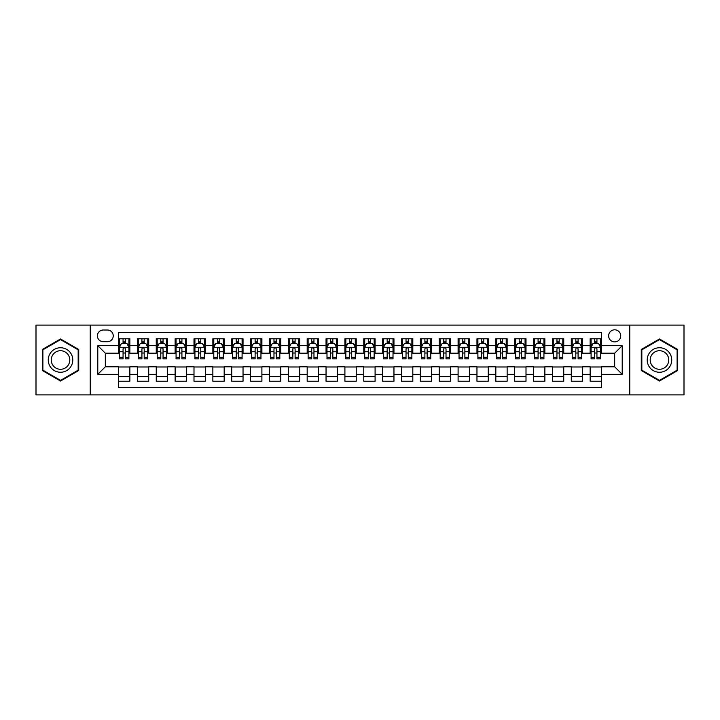 <?xml version="1.0" encoding="UTF-8"?>
<svg xmlns="http://www.w3.org/2000/svg" width="720" height="720" viewBox="0 0 720 720"><rect width="100%" height="100%" fill="white"/><g stroke="black" fill="none" stroke-linecap="round" stroke-linejoin="round"><path stroke-width="1.08" d="M614.673 329.814A6.039 6.039 0 0 0 608.634 335.853A6.039 6.039 0 0 0 614.673 341.892A6.039 6.039 0 0 0 620.712 335.853A6.039 6.039 0 0 0 614.673 329.814M629.766 394.902L684 394.902L684 325.098L629.766 325.098L629.766 394.902L90.234 394.902L90.234 325.098L36 325.098L36 394.902L90.234 394.902M601.47 338.778L590.148 338.778L590.148 345.663L582.606 345.663L582.606 353.205L590.148 353.205L590.148 345.663M582.606 345.663L582.606 338.778L571.284 338.778L571.284 345.663L563.742 345.663L563.742 353.205L571.284 353.205L571.284 345.663M563.742 345.663L563.742 338.778L552.42 338.778L552.42 345.663L544.869 345.663L544.869 353.205L552.42 353.205L552.42 345.663M544.869 345.663L544.869 338.778L533.556 338.778L533.556 345.663L526.005 345.663L526.005 353.205L533.556 353.205L533.556 345.663M526.005 345.663L526.005 338.778L514.692 338.778L514.692 345.663L507.141 345.663L507.141 353.205L514.692 353.205L514.692 345.663M507.141 345.663L507.141 338.778L495.828 338.778L495.828 345.663L488.277 345.663L488.277 353.205L495.828 353.205L495.828 345.663M488.277 345.663L488.277 338.778L476.964 338.778L476.964 345.663L469.413 345.663L469.413 353.205L476.964 353.205L476.964 345.663M469.413 345.663L469.413 338.778L458.1 338.778L458.1 345.663L450.549 345.663L450.549 353.205L458.1 353.205L458.1 345.663M450.549 345.663L450.549 338.778L439.227 338.778L439.227 345.663L431.685 345.663L431.685 353.205L439.227 353.205L439.227 345.663M431.685 345.663L431.685 338.778L420.363 338.778L420.363 345.663L412.821 345.663L412.821 353.205L420.363 353.205L420.363 345.663M412.821 345.663L412.821 338.778L401.499 338.778L401.499 345.663L393.957 345.663L393.957 353.205L401.499 353.205L401.499 345.663M393.957 345.663L393.957 338.778L382.635 338.778L382.635 345.663L375.093 345.663L375.093 353.205L382.635 353.205L382.635 345.663M375.093 345.663L375.093 338.778L363.771 338.778L363.771 345.663L356.229 345.663L356.229 353.205L363.771 353.205L363.771 345.663M356.229 345.663L356.229 338.778L344.907 338.778L344.907 345.663L337.365 345.663L337.365 353.205L344.907 353.205L344.907 345.663M337.365 345.663L337.365 338.778L326.043 338.778L326.043 345.663L318.501 345.663L318.501 353.205L326.043 353.205L326.043 345.663M318.501 345.663L318.501 338.778L307.179 338.778L307.179 345.663L299.637 345.663L299.637 353.205L307.179 353.205L307.179 345.663M299.637 345.663L299.637 338.778L288.315 338.778L288.315 345.663L280.773 345.663L280.773 353.205L288.315 353.205L288.315 345.663M280.773 345.663L280.773 338.778L269.451 338.778L269.451 345.663L261.9 345.663L261.9 353.205L269.451 353.205L269.451 345.663M261.9 345.663L261.9 338.778L250.587 338.778L250.587 345.663L243.036 345.663L243.036 353.205L250.587 353.205L250.587 345.663M243.036 345.663L243.036 338.778L231.723 338.778L231.723 345.663L224.172 345.663L224.172 353.205L231.723 353.205L231.723 345.663M224.172 345.663L224.172 338.778L212.859 338.778L212.859 345.663L205.308 345.663L205.308 353.205L212.859 353.205L212.859 345.663M205.308 345.663L205.308 338.778L193.995 338.778L193.995 345.663L186.444 345.663L186.444 353.205L193.995 353.205L193.995 345.663M186.444 345.663L186.444 338.778L175.131 338.778L175.131 345.663L167.58 345.663L167.58 353.205L175.131 353.205L175.131 345.663M167.58 345.663L167.58 338.778L156.258 338.778L156.258 345.663L148.716 345.663L148.716 353.205L156.258 353.205L156.258 345.663M148.716 345.663L148.716 338.778L137.394 338.778L137.394 353.205L129.852 353.205L129.852 338.778L118.53 338.778M118.53 381.222L129.852 381.222L129.852 366.795L137.394 366.795L137.394 381.222L148.716 381.222L148.716 366.795L156.258 366.795L156.258 374.337L148.716 374.337M156.258 374.337L156.258 381.222L167.58 381.222L167.58 366.795L175.131 366.795L175.131 374.337L167.58 374.337M175.131 374.337L175.131 381.222L186.444 381.222L186.444 366.795L193.995 366.795L193.995 374.337L186.444 374.337M193.995 374.337L193.995 381.222L205.308 381.222L205.308 366.795L212.859 366.795L212.859 374.337L205.308 374.337M212.859 374.337L212.859 381.222L224.172 381.222L224.172 366.795L231.723 366.795L231.723 374.337L224.172 374.337M231.723 374.337L231.723 381.222L243.036 381.222L243.036 366.795L250.587 366.795L250.587 374.337L243.036 374.337M250.587 374.337L250.587 381.222L261.9 381.222L261.9 366.795L269.451 366.795L269.451 374.337L261.9 374.337M269.451 374.337L269.451 381.222L280.773 381.222L280.773 366.795L288.315 366.795L288.315 374.337L280.773 374.337M288.315 374.337L288.315 381.222L299.637 381.222L299.637 366.795L307.179 366.795L307.179 374.337L299.637 374.337M307.179 374.337L307.179 381.222L318.501 381.222L318.501 366.795L326.043 366.795L326.043 374.337L318.501 374.337M326.043 374.337L326.043 381.222L337.365 381.222L337.365 366.795L344.907 366.795L344.907 374.337L337.365 374.337M344.907 374.337L344.907 381.222L356.229 381.222L356.229 366.795L363.771 366.795L363.771 374.337L356.229 374.337M363.771 374.337L363.771 381.222L375.093 381.222L375.093 366.795L382.635 366.795L382.635 374.337L375.093 374.337M382.635 374.337L382.635 381.222L393.957 381.222L393.957 366.795L401.499 366.795L401.499 374.337L393.957 374.337M401.499 374.337L401.499 381.222L412.821 381.222L412.821 366.795L420.363 366.795L420.363 374.337L412.821 374.337M420.363 374.337L420.363 381.222L431.685 381.222L431.685 366.795L439.227 366.795L439.227 374.337L431.685 374.337M439.227 374.337L439.227 381.222L450.549 381.222L450.549 366.795L458.1 366.795L458.1 374.337L450.549 374.337M458.1 374.337L458.1 381.222L469.413 381.222L469.413 366.795L476.964 366.795L476.964 374.337L469.413 374.337M476.964 374.337L476.964 381.222L488.277 381.222L488.277 366.795L495.828 366.795L495.828 374.337L488.277 374.337M495.828 374.337L495.828 381.222L507.141 381.222L507.141 366.795L514.692 366.795L514.692 374.337L507.141 374.337M514.692 374.337L514.692 381.222L526.005 381.222L526.005 366.795L533.556 366.795L533.556 374.337L526.005 374.337M533.556 374.337L533.556 381.222L544.869 381.222L544.869 366.795L552.42 366.795L552.42 374.337L544.869 374.337M552.42 374.337L552.42 381.222L563.742 381.222L563.742 366.795L571.284 366.795L571.284 374.337L563.742 374.337M571.284 374.337L571.284 381.222L582.606 381.222L582.606 366.795L590.148 366.795L590.148 374.337L582.606 374.337M103.248 341.703L107.406 341.703A5.85 5.85 0 0 0 113.247 335.853A5.85 5.85 0 0 0 107.406 330.003L103.248 330.003A5.85 5.85 0 0 0 97.407 335.853A5.85 5.85 0 0 0 103.248 341.703M629.766 325.098L90.234 325.098M601.47 345.663L601.47 332.46L118.53 332.46L118.53 353.205L105.327 353.205L105.327 366.795L118.53 366.795L118.53 387.54L601.47 387.54L601.47 366.795L614.673 366.795L614.673 353.205L601.47 353.205L601.47 345.663L622.215 345.663L622.215 374.337L601.47 374.337M118.53 374.337L97.785 374.337L97.785 345.663L118.53 345.663M590.148 374.337L590.148 381.222L601.47 381.222M118.53 343.494L119.475 343.494M123.057 343.494L125.325 343.494M128.907 343.494L129.852 343.494M118.53 353.016L119.475 353.016M123.057 353.016L125.325 353.016M128.907 353.016L129.852 353.016M118.53 366.984L129.852 366.984M118.53 376.506L129.852 376.506M137.394 353.016L138.339 353.016M141.921 353.016L144.189 353.016M147.771 353.016L148.716 353.016M137.394 343.494L138.339 343.494M141.921 343.494L144.189 343.494M147.771 343.494L148.716 343.494M137.394 366.984L148.716 366.984M137.394 376.506L148.716 376.506M156.258 366.984L167.58 366.984M156.258 376.506L167.58 376.506M156.258 343.494L157.203 343.494M160.794 343.494L163.053 343.494M166.635 343.494L167.58 343.494M156.258 353.016L157.203 353.016M160.794 353.016L163.053 353.016M166.635 353.016L167.58 353.016M175.131 366.984L186.444 366.984M175.131 376.506L186.444 376.506M175.131 343.494L176.067 343.494M179.658 343.494L181.917 343.494M185.499 343.494L186.444 343.494M175.131 353.016L176.067 353.016M179.658 353.016L181.917 353.016M185.499 353.016L186.444 353.016M193.995 366.984L205.308 366.984M193.995 376.506L205.308 376.506M193.995 343.494L194.931 343.494M198.522 343.494L200.781 343.494M204.363 343.494L205.308 343.494M193.995 353.016L194.931 353.016M198.522 353.016L200.781 353.016M204.363 353.016L205.308 353.016M212.859 366.984L224.172 366.984M212.859 376.506L224.172 376.506M212.859 343.494L213.795 343.494M217.386 343.494L219.645 343.494M223.227 343.494L224.172 343.494M212.859 353.016L213.795 353.016M217.386 353.016L219.645 353.016M223.227 353.016L224.172 353.016M231.723 366.984L243.036 366.984M231.723 376.506L243.036 376.506M231.723 343.494L232.668 343.494M236.25 343.494L238.509 343.494M242.1 343.494L243.036 343.494M231.723 353.016L232.668 353.016M236.25 353.016L238.509 353.016M242.1 353.016L243.036 353.016M250.587 366.984L261.9 366.984M250.587 376.506L261.9 376.506M250.587 343.494L251.532 343.494M255.114 343.494L257.373 343.494M260.964 343.494L261.9 343.494M250.587 353.016L251.532 353.016M255.114 353.016L257.373 353.016M260.964 353.016L261.9 353.016M269.451 366.984L280.773 366.984M269.451 376.506L280.773 376.506M269.451 343.494L270.396 343.494M273.978 343.494L276.237 343.494M279.828 343.494L280.773 343.494M269.451 353.016L270.396 353.016M273.978 353.016L276.237 353.016M279.828 353.016L280.773 353.016M288.315 366.984L299.637 366.984M288.315 376.506L299.637 376.506M288.315 343.494L289.26 343.494M292.842 343.494L295.11 343.494M298.692 343.494L299.637 343.494M288.315 353.016L289.26 353.016M292.842 353.016L295.11 353.016M298.692 353.016L299.637 353.016M307.179 366.984L318.501 366.984M307.179 376.506L318.501 376.506M307.179 343.494L308.124 343.494M311.706 343.494L313.974 343.494M317.556 343.494L318.501 343.494M307.179 353.016L308.124 353.016M311.706 353.016L313.974 353.016M317.556 353.016L318.501 353.016M326.043 366.984L337.365 366.984M326.043 376.506L337.365 376.506M326.043 343.494L326.988 343.494M330.57 343.494L332.838 343.494M336.42 343.494L337.365 343.494M326.043 353.016L326.988 353.016M330.57 353.016L332.838 353.016M336.42 353.016L337.365 353.016M344.907 366.984L356.229 366.984M344.907 376.506L356.229 376.506M344.907 343.494L345.852 343.494M349.434 343.494L351.702 343.494M355.284 343.494L356.229 343.494M344.907 353.016L345.852 353.016M349.434 353.016L351.702 353.016M355.284 353.016L356.229 353.016M363.771 366.984L375.093 366.984M363.771 376.506L375.093 376.506M363.771 343.494L364.716 343.494M368.298 343.494L370.566 343.494M374.148 343.494L375.093 343.494M363.771 353.016L364.716 353.016M368.298 353.016L370.566 353.016M374.148 353.016L375.093 353.016M382.635 366.984L393.957 366.984M382.635 376.506L393.957 376.506M382.635 343.494L383.58 343.494M387.162 343.494L389.43 343.494M393.012 343.494L393.957 343.494M382.635 353.016L383.58 353.016M387.162 353.016L389.43 353.016M393.012 353.016L393.957 353.016M401.499 366.984L412.821 366.984M401.499 376.506L412.821 376.506M401.499 343.494L402.444 343.494M406.026 343.494L408.294 343.494M411.876 343.494L412.821 343.494M401.499 353.016L402.444 353.016M406.026 353.016L408.294 353.016M411.876 353.016L412.821 353.016M420.363 366.984L431.685 366.984M420.363 376.506L431.685 376.506M420.363 343.494L421.308 343.494M424.89 343.494L427.158 343.494M430.74 343.494L431.685 343.494M420.363 353.016L421.308 353.016M424.89 353.016L427.158 353.016M430.74 353.016L431.685 353.016M439.227 366.984L450.549 366.984M439.227 376.506L450.549 376.506M439.227 343.494L440.172 343.494M443.763 343.494L446.022 343.494M449.604 343.494L450.549 343.494M439.227 353.016L440.172 353.016M443.763 353.016L446.022 353.016M449.604 353.016L450.549 353.016M458.1 366.984L469.413 366.984M458.1 376.506L469.413 376.506M458.1 343.494L459.036 343.494M462.627 343.494L464.886 343.494M468.468 343.494L469.413 343.494M458.1 353.016L459.036 353.016M462.627 353.016L464.886 353.016M468.468 353.016L469.413 353.016M476.964 366.984L488.277 366.984M476.964 376.506L488.277 376.506M476.964 343.494L477.9 343.494M481.491 343.494L483.75 343.494M487.332 343.494L488.277 343.494M476.964 353.016L477.9 353.016M481.491 353.016L483.75 353.016M487.332 353.016L488.277 353.016M495.828 366.984L507.141 366.984M495.828 376.506L507.141 376.506M495.828 343.494L496.773 343.494M500.355 343.494L502.614 343.494M506.205 343.494L507.141 343.494M495.828 353.016L496.773 353.016M500.355 353.016L502.614 353.016M506.205 353.016L507.141 353.016M514.692 366.984L526.005 366.984M514.692 376.506L526.005 376.506M514.692 343.494L515.637 343.494M519.219 343.494L521.478 343.494M525.069 343.494L526.005 343.494M514.692 353.016L515.637 353.016M519.219 353.016L521.478 353.016M525.069 353.016L526.005 353.016M533.556 366.984L544.869 366.984M533.556 376.506L544.869 376.506M533.556 343.494L534.501 343.494M538.083 343.494L540.342 343.494M543.933 343.494L544.869 343.494M533.556 353.016L534.501 353.016M538.083 353.016L540.342 353.016M543.933 353.016L544.869 353.016M552.42 366.984L563.742 366.984M552.42 376.506L563.742 376.506M552.42 343.494L553.365 343.494M556.947 343.494L559.206 343.494M562.797 343.494L563.742 343.494M552.42 353.016L553.365 353.016M556.947 353.016L559.206 353.016M562.797 353.016L563.742 353.016M571.284 366.984L582.606 366.984M571.284 376.506L582.606 376.506M571.284 343.494L572.229 343.494M575.811 343.494L578.079 343.494M581.661 343.494L582.606 343.494M571.284 353.016L572.229 353.016M575.811 353.016L578.079 353.016M581.661 353.016L582.606 353.016M590.148 366.984L601.47 366.984M590.148 376.506L601.47 376.506M590.148 343.494L591.093 343.494M594.675 343.494L596.943 343.494M600.525 343.494L601.47 343.494M590.148 353.016L591.093 353.016M594.675 353.016L596.943 353.016M600.525 353.016L601.47 353.016M105.327 353.205L97.785 345.663M105.327 366.795L97.785 374.337M622.215 345.663L614.673 353.205M622.215 374.337L614.673 366.795M60.525 381.024L78.732 370.512L78.732 349.488L60.525 338.976L42.318 349.488L42.318 370.512L60.525 381.024M677.682 349.488L659.475 338.976L641.268 349.488L641.268 370.512L659.475 381.024L677.682 370.512L677.682 349.488M125.325 341.226L123.057 341.226M128.907 357.327L125.325 357.327L125.325 358.866L128.907 358.866L128.907 347.364L127.026 343.584L121.365 343.584L119.475 347.364L119.475 358.866L123.057 358.866L123.057 357.327L119.475 357.327M119.475 347.364L119.475 338.778M128.907 347.364L128.907 338.778M123.057 343.584L123.057 338.778M125.325 338.778L125.325 343.584M125.325 357.327L125.325 348.777C124.569 347.319 123.813 347.319 123.057 348.777L123.057 357.327M60.525 347.742A12.258 12.258 0 0 0 48.258 360A12.258 12.258 0 0 0 60.525 372.258A12.258 12.258 0 0 0 72.783 360A12.258 12.258 0 0 0 60.525 347.742M60.525 350.712A9.288 9.288 0 0 0 51.237 360A9.288 9.288 0 0 0 60.525 369.288A9.288 9.288 0 0 0 69.804 360A9.288 9.288 0 0 0 60.525 350.712M78.165 370.188L60.525 380.367L42.885 370.188L42.885 349.812L60.525 339.633L78.165 349.812L78.165 370.188M648.855 353.871A12.258 12.258 0 0 0 653.346 370.62A12.258 12.258 0 0 0 670.095 366.129A12.258 12.258 0 0 0 665.604 349.38A12.258 12.258 0 0 0 648.855 353.871M651.438 355.356A9.288 9.288 0 0 0 654.831 368.037A9.288 9.288 0 0 0 667.512 364.644A9.288 9.288 0 0 0 664.119 351.963A9.288 9.288 0 0 0 651.438 355.356M677.115 349.812L677.115 370.188L659.475 380.367L641.835 370.188L641.835 349.812L659.475 339.633L677.115 349.812M144.189 341.226L141.921 341.226M147.771 357.327L144.189 357.327L144.189 358.866L147.771 358.866L147.771 347.364L145.89 343.584L140.229 343.584L138.339 347.364L138.339 358.866L141.921 358.866L141.921 357.327L138.339 357.327M138.339 347.364L138.339 338.778M147.771 347.364L147.771 338.778M141.921 343.584L141.921 338.778M144.189 338.778L144.189 343.584M144.189 357.327L144.189 348.777C143.433 347.319 142.677 347.319 141.921 348.777L141.921 357.327M163.053 341.226L160.794 341.226M166.635 357.327L163.053 357.327L163.053 358.866L166.635 358.866L166.635 347.364L164.754 343.584L159.093 343.584L157.203 347.364L157.203 358.866L160.794 358.866L160.794 357.327L157.203 357.327M157.203 347.364L157.203 338.778M166.635 347.364L166.635 338.778M160.794 343.584L160.794 338.778M163.053 338.778L163.053 343.584M163.053 357.327L163.053 348.777C162.297 347.319 161.541 347.319 160.794 348.777L160.794 357.327M181.917 341.226L179.658 341.226M185.499 357.327L181.917 357.327L181.917 358.866L185.499 358.866L185.499 347.364L183.618 343.584L177.957 343.584L176.067 347.364L176.067 358.866L179.658 358.866L179.658 357.327L176.067 357.327M176.067 347.364L176.067 338.778M185.499 347.364L185.499 338.778M179.658 343.584L179.658 338.778M181.917 338.778L181.917 343.584M181.917 357.327L181.917 348.777C181.161 347.319 180.414 347.319 179.658 348.777L179.658 357.327M200.781 341.226L198.522 341.226M204.363 357.327L200.781 357.327L200.781 358.866L204.363 358.866L204.363 347.364L202.482 343.584L196.821 343.584L194.931 347.364L194.931 358.866L198.522 358.866L198.522 357.327L194.931 357.327M194.931 347.364L194.931 338.778M204.363 347.364L204.363 338.778M198.522 343.584L198.522 338.778M200.781 338.778L200.781 343.584M200.781 357.327L200.781 348.777C200.025 347.319 199.278 347.319 198.522 348.777L198.522 357.327M219.645 341.226L217.386 341.226M223.227 357.327L219.645 357.327L219.645 358.866L223.227 358.866L223.227 347.364L221.346 343.584L215.685 343.584L213.795 347.364L213.795 358.866L217.386 358.866L217.386 357.327L213.795 357.327M213.795 347.364L213.795 338.778M223.227 347.364L223.227 338.778M217.386 343.584L217.386 338.778M219.645 338.778L219.645 343.584M219.645 357.327L219.645 348.777C218.898 347.319 218.142 347.319 217.386 348.777L217.386 357.327M238.509 341.226L236.25 341.226M242.1 357.327L238.509 357.327L238.509 358.866L242.1 358.866L242.1 347.364L240.21 343.584L234.549 343.584L232.668 347.364L232.668 358.866L236.25 358.866L236.25 357.327L232.668 357.327M232.668 347.364L232.668 338.778M242.1 347.364L242.1 338.778M236.25 343.584L236.25 338.778M238.509 338.778L238.509 343.584M238.509 357.327L238.509 348.777C237.762 347.319 237.006 347.319 236.25 348.777L236.25 357.327M257.373 341.226L255.114 341.226M260.964 357.327L257.373 357.327L257.373 358.866L260.964 358.866L260.964 347.364L259.074 343.584L253.413 343.584L251.532 347.364L251.532 358.866L255.114 358.866L255.114 357.327L251.532 357.327M251.532 347.364L251.532 338.778M260.964 347.364L260.964 338.778M255.114 343.584L255.114 338.778M257.373 338.778L257.373 343.584M257.373 357.327L257.373 348.777C256.626 347.319 255.87 347.319 255.114 348.777L255.114 357.327M276.237 341.226L273.978 341.226M279.828 357.327L276.237 357.327L276.237 358.866L279.828 358.866L279.828 347.364L277.938 343.584L272.277 343.584L270.396 347.364L270.396 358.866L273.978 358.866L273.978 357.327L270.396 357.327M270.396 347.364L270.396 338.778M279.828 347.364L279.828 338.778M273.978 343.584L273.978 338.778M276.237 338.778L276.237 343.584M276.237 357.327L276.237 348.777C275.49 347.319 274.734 347.319 273.978 348.777L273.978 357.327M295.11 341.226L292.842 341.226M298.692 357.327L295.11 357.327L295.11 358.866L298.692 358.866L298.692 347.364L296.802 343.584L291.141 343.584L289.26 347.364L289.26 358.866L292.842 358.866L292.842 357.327L289.26 357.327M289.26 347.364L289.26 338.778M298.692 347.364L298.692 338.778M292.842 343.584L292.842 338.778M295.11 338.778L295.11 343.584M295.11 357.327L295.11 348.777C294.354 347.319 293.598 347.319 292.842 348.777L292.842 357.327M313.974 341.226L311.706 341.226M317.556 357.327L313.974 357.327L313.974 358.866L317.556 358.866L317.556 347.364L315.666 343.584L310.005 343.584L308.124 347.364L308.124 358.866L311.706 358.866L311.706 357.327L308.124 357.327M308.124 347.364L308.124 338.778M317.556 347.364L317.556 338.778M311.706 343.584L311.706 338.778M313.974 338.778L313.974 343.584M313.974 357.327L313.974 348.777C313.218 347.319 312.462 347.319 311.706 348.777L311.706 357.327M332.838 341.226L330.57 341.226M336.42 357.327L332.838 357.327L332.838 358.866L336.42 358.866L336.42 347.364L334.53 343.584L328.869 343.584L326.988 347.364L326.988 358.866L330.57 358.866L330.57 357.327L326.988 357.327M326.988 347.364L326.988 338.778M336.42 347.364L336.42 338.778M330.57 343.584L330.57 338.778M332.838 338.778L332.838 343.584M332.838 357.327L332.838 348.777C332.082 347.319 331.326 347.319 330.57 348.777L330.57 357.327M351.702 341.226L349.434 341.226M355.284 357.327L351.702 357.327L351.702 358.866L355.284 358.866L355.284 347.364L353.394 343.584L347.742 343.584L345.852 347.364L345.852 358.866L349.434 358.866L349.434 357.327L345.852 357.327M345.852 347.364L345.852 338.778M355.284 347.364L355.284 338.778M349.434 343.584L349.434 338.778M351.702 338.778L351.702 343.584M351.702 357.327L351.702 348.777C350.946 347.319 350.19 347.319 349.434 348.777L349.434 357.327M370.566 341.226L368.298 341.226M374.148 357.327L370.566 357.327L370.566 358.866L374.148 358.866L374.148 347.364L372.258 343.584L366.606 343.584L364.716 347.364L364.716 358.866L368.298 358.866L368.298 357.327L364.716 357.327M364.716 347.364L364.716 338.778M374.148 347.364L374.148 338.778M368.298 343.584L368.298 338.778M370.566 338.778L370.566 343.584M370.566 357.327L370.566 348.777C369.81 347.319 369.054 347.319 368.298 348.777L368.298 357.327M389.43 341.226L387.162 341.226M393.012 357.327L389.43 357.327L389.43 358.866L393.012 358.866L393.012 347.364L391.131 343.584L385.47 343.584L383.58 347.364L383.58 358.866L387.162 358.866L387.162 357.327L383.58 357.327M383.58 347.364L383.58 338.778M393.012 347.364L393.012 338.778M387.162 343.584L387.162 338.778M389.43 338.778L389.43 343.584M389.43 357.327L389.43 348.777C388.674 347.319 387.918 347.319 387.162 348.777L387.162 357.327M408.294 341.226L406.026 341.226M411.876 357.327L408.294 357.327L408.294 358.866L411.876 358.866L411.876 347.364L409.995 343.584L404.334 343.584L402.444 347.364L402.444 358.866L406.026 358.866L406.026 357.327L402.444 357.327M402.444 347.364L402.444 338.778M411.876 347.364L411.876 338.778M406.026 343.584L406.026 338.778M408.294 338.778L408.294 343.584M408.294 357.327L408.294 348.777C407.538 347.319 406.782 347.319 406.026 348.777L406.026 357.327M427.158 341.226L424.89 341.226M430.74 357.327L427.158 357.327L427.158 358.866L430.74 358.866L430.74 347.364L428.859 343.584L423.198 343.584L421.308 347.364L421.308 358.866L424.89 358.866L424.89 357.327L421.308 357.327M421.308 347.364L421.308 338.778M430.74 347.364L430.74 338.778M424.89 343.584L424.89 338.778M427.158 338.778L427.158 343.584M427.158 357.327L427.158 348.777C426.402 347.319 425.646 347.319 424.89 348.777L424.89 357.327M446.022 341.226L443.763 341.226M449.604 357.327L446.022 357.327L446.022 358.866L449.604 358.866L449.604 347.364L447.723 343.584L442.062 343.584L440.172 347.364L440.172 358.866L443.763 358.866L443.763 357.327L440.172 357.327M440.172 347.364L440.172 338.778M449.604 347.364L449.604 338.778M443.763 343.584L443.763 338.778M446.022 338.778L446.022 343.584M446.022 357.327L446.022 348.777C445.266 347.319 444.519 347.319 443.763 348.777L443.763 357.327M464.886 341.226L462.627 341.226M468.468 357.327L464.886 357.327L464.886 358.866L468.468 358.866L468.468 347.364L466.587 343.584L460.926 343.584L459.036 347.364L459.036 358.866L462.627 358.866L462.627 357.327L459.036 357.327M459.036 347.364L459.036 338.778M468.468 347.364L468.468 338.778M462.627 343.584L462.627 338.778M464.886 338.778L464.886 343.584M464.886 357.327L464.886 348.777C464.13 347.319 463.383 347.319 462.627 348.777L462.627 357.327M483.75 341.226L481.491 341.226M487.332 357.327L483.75 357.327L483.75 358.866L487.332 358.866L487.332 347.364L485.451 343.584L479.79 343.584L477.9 347.364L477.9 358.866L481.491 358.866L481.491 357.327L477.9 357.327M477.9 347.364L477.9 338.778M487.332 347.364L487.332 338.778M481.491 343.584L481.491 338.778M483.75 338.778L483.75 343.584M483.75 357.327L483.75 348.777C482.994 347.319 482.247 347.319 481.491 348.777L481.491 357.327M502.614 341.226L500.355 341.226M506.205 357.327L502.614 357.327L502.614 358.866L506.205 358.866L506.205 347.364L504.315 343.584L498.654 343.584L496.773 347.364L496.773 358.866L500.355 358.866L500.355 357.327L496.773 357.327M496.773 347.364L496.773 338.778M506.205 347.364L506.205 338.778M500.355 343.584L500.355 338.778M502.614 338.778L502.614 343.584M502.614 357.327L502.614 348.777C501.867 347.319 501.111 347.319 500.355 348.777L500.355 357.327M521.478 341.226L519.219 341.226M525.069 357.327L521.478 357.327L521.478 358.866L525.069 358.866L525.069 347.364L523.179 343.584L517.518 343.584L515.637 347.364L515.637 358.866L519.219 358.866L519.219 357.327L515.637 357.327M515.637 347.364L515.637 338.778M525.069 347.364L525.069 338.778M519.219 343.584L519.219 338.778M521.478 338.778L521.478 343.584M521.478 357.327L521.478 348.777C520.731 347.319 519.975 347.319 519.219 348.777L519.219 357.327M540.342 341.226L538.083 341.226M543.933 357.327L540.342 357.327L540.342 358.866L543.933 358.866L543.933 347.364L542.043 343.584L536.382 343.584L534.501 347.364L534.501 358.866L538.083 358.866L538.083 357.327L534.501 357.327M534.501 347.364L534.501 338.778M543.933 347.364L543.933 338.778M538.083 343.584L538.083 338.778M540.342 338.778L540.342 343.584M540.342 357.327L540.342 348.777C539.595 347.319 538.839 347.319 538.083 348.777L538.083 357.327M559.206 341.226L556.947 341.226M562.797 357.327L559.206 357.327L559.206 358.866L562.797 358.866L562.797 347.364L560.907 343.584L555.246 343.584L553.365 347.364L553.365 358.866L556.947 358.866L556.947 357.327L553.365 357.327M553.365 347.364L553.365 338.778M562.797 347.364L562.797 338.778M556.947 343.584L556.947 338.778M559.206 338.778L559.206 343.584M559.206 357.327L559.206 348.777C558.459 347.319 557.703 347.319 556.947 348.777L556.947 357.327M578.079 341.226L575.811 341.226M581.661 357.327L578.079 357.327L578.079 358.866L581.661 358.866L581.661 347.364L579.771 343.584L574.11 343.584L572.229 347.364L572.229 358.866L575.811 358.866L575.811 357.327L572.229 357.327M572.229 347.364L572.229 338.778M581.661 347.364L581.661 338.778M575.811 343.584L575.811 338.778M578.079 338.778L578.079 343.584M578.079 357.327L578.079 348.777C577.323 347.319 576.567 347.319 575.811 348.777L575.811 357.327M596.943 341.226L594.675 341.226M600.525 357.327L596.943 357.327L596.943 358.866L600.525 358.866L600.525 347.364L598.635 343.584L592.974 343.584L591.093 347.364L591.093 358.866L594.675 358.866L594.675 357.327L591.093 357.327M591.093 347.364L591.093 338.778M600.525 347.364L600.525 338.778M594.675 343.584L594.675 338.778M596.943 338.778L596.943 343.584M596.943 357.327L596.943 348.777C596.187 347.319 595.431 347.319 594.675 348.777L594.675 357.327M137.394 374.337L129.852 374.337M137.394 345.663L129.852 345.663M128.862 347.265L119.52 347.265M119.475 344.628L120.843 344.628M127.539 344.628L128.907 344.628M123.057 351.729L119.475 351.729M128.907 351.729L125.325 351.729M125.325 342.432L123.057 342.432M147.726 347.265L138.384 347.265M138.339 344.628L139.707 344.628M146.403 344.628L147.771 344.628M141.921 351.729L138.339 351.729M147.771 351.729L144.189 351.729M144.189 342.432L141.921 342.432M166.59 347.265L157.248 347.265M157.203 344.628L158.571 344.628M165.267 344.628L166.635 344.628M160.794 351.729L157.203 351.729M166.635 351.729L163.053 351.729M163.053 342.432L160.794 342.432M185.454 347.265L176.121 347.265M176.067 344.628L177.435 344.628M184.131 344.628L185.499 344.628M179.658 351.729L176.067 351.729M185.499 351.729L181.917 351.729M181.917 342.432L179.658 342.432M204.318 347.265L194.985 347.265M194.931 344.628L196.299 344.628M202.995 344.628L204.363 344.628M198.522 351.729L194.931 351.729M204.363 351.729L200.781 351.729M200.781 342.432L198.522 342.432M223.182 347.265L213.849 347.265M213.795 344.628L215.163 344.628M221.868 344.628L223.227 344.628M217.386 351.729L213.795 351.729M223.227 351.729L219.645 351.729M219.645 342.432L217.386 342.432M242.046 347.265L232.713 347.265M232.668 344.628L234.027 344.628M240.732 344.628L242.1 344.628M236.25 351.729L232.668 351.729M242.1 351.729L238.509 351.729M238.509 342.432L236.25 342.432M260.91 347.265L251.577 347.265M251.532 344.628L252.9 344.628M259.596 344.628L260.964 344.628M255.114 351.729L251.532 351.729M260.964 351.729L257.373 351.729M257.373 342.432L255.114 342.432M279.774 347.265L270.441 347.265M270.396 344.628L271.764 344.628M278.46 344.628L279.828 344.628M273.978 351.729L270.396 351.729M279.828 351.729L276.237 351.729M276.237 342.432L273.978 342.432M298.647 347.265L289.305 347.265M289.26 344.628L290.628 344.628M297.324 344.628L298.692 344.628M292.842 351.729L289.26 351.729M298.692 351.729L295.11 351.729M295.11 342.432L292.842 342.432M317.511 347.265L308.169 347.265M308.124 344.628L309.492 344.628M316.188 344.628L317.556 344.628M311.706 351.729L308.124 351.729M317.556 351.729L313.974 351.729M313.974 342.432L311.706 342.432M336.375 347.265L327.033 347.265M326.988 344.628L328.356 344.628M335.052 344.628L336.42 344.628M330.57 351.729L326.988 351.729M336.42 351.729L332.838 351.729M332.838 342.432L330.57 342.432M355.239 347.265L345.897 347.265M345.852 344.628L347.22 344.628M353.916 344.628L355.284 344.628M349.434 351.729L345.852 351.729M355.284 351.729L351.702 351.729M351.702 342.432L349.434 342.432M374.103 347.265L364.761 347.265M364.716 344.628L366.084 344.628M372.78 344.628L374.148 344.628M368.298 351.729L364.716 351.729M374.148 351.729L370.566 351.729M370.566 342.432L368.298 342.432M392.967 347.265L383.625 347.265M383.58 344.628L384.948 344.628M391.644 344.628L393.012 344.628M387.162 351.729L383.58 351.729M393.012 351.729L389.43 351.729M389.43 342.432L387.162 342.432M411.831 347.265L402.489 347.265M402.444 344.628L403.812 344.628M410.508 344.628L411.876 344.628M406.026 351.729L402.444 351.729M411.876 351.729L408.294 351.729M408.294 342.432L406.026 342.432M430.695 347.265L421.353 347.265M421.308 344.628L422.676 344.628M429.372 344.628L430.74 344.628M424.89 351.729L421.308 351.729M430.74 351.729L427.158 351.729M427.158 342.432L424.89 342.432M449.559 347.265L440.226 347.265M440.172 344.628L441.54 344.628M448.236 344.628L449.604 344.628M443.763 351.729L440.172 351.729M449.604 351.729L446.022 351.729M446.022 342.432L443.763 342.432M468.423 347.265L459.09 347.265M459.036 344.628L460.404 344.628M467.1 344.628L468.468 344.628M462.627 351.729L459.036 351.729M468.468 351.729L464.886 351.729M464.886 342.432L462.627 342.432M487.287 347.265L477.954 347.265M477.9 344.628L479.268 344.628M485.973 344.628L487.332 344.628M481.491 351.729L477.9 351.729M487.332 351.729L483.75 351.729M483.75 342.432L481.491 342.432M506.151 347.265L496.818 347.265M496.773 344.628L498.132 344.628M504.837 344.628L506.205 344.628M500.355 351.729L496.773 351.729M506.205 351.729L502.614 351.729M502.614 342.432L500.355 342.432M525.015 347.265L515.682 347.265M515.637 344.628L517.005 344.628M523.701 344.628L525.069 344.628M519.219 351.729L515.637 351.729M525.069 351.729L521.478 351.729M521.478 342.432L519.219 342.432M543.879 347.265L534.546 347.265M534.501 344.628L535.869 344.628M542.565 344.628L543.933 344.628M538.083 351.729L534.501 351.729M543.933 351.729L540.342 351.729M540.342 342.432L538.083 342.432M562.752 347.265L553.41 347.265M553.365 344.628L554.733 344.628M561.429 344.628L562.797 344.628M556.947 351.729L553.365 351.729M562.797 351.729L559.206 351.729M559.206 342.432L556.947 342.432M581.616 347.265L572.274 347.265M572.229 344.628L573.597 344.628M580.293 344.628L581.661 344.628M575.811 351.729L572.229 351.729M581.661 351.729L578.079 351.729M578.079 342.432L575.811 342.432M600.48 347.265L591.138 347.265M591.093 344.628L592.461 344.628M599.157 344.628L600.525 344.628M594.675 351.729L591.093 351.729M600.525 351.729L596.943 351.729M596.943 342.432L594.675 342.432"/></g></svg>
